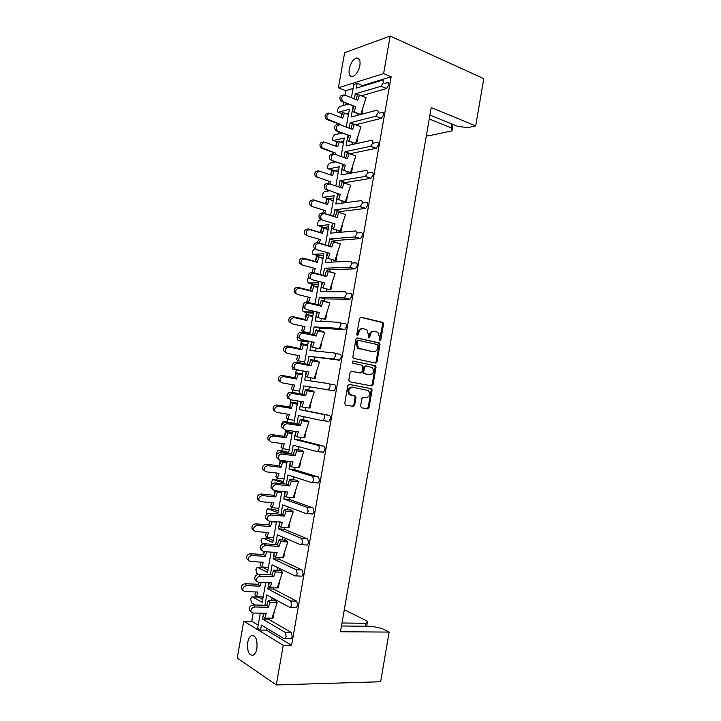 <?xml version="1.0" encoding="UTF-8"?>
<svg xmlns="http://www.w3.org/2000/svg" width="721" height="721" viewBox="0 0 721 721"><rect width="100%" height="100%" fill="white"/><g stroke="black" fill="none" stroke-linecap="round" stroke-linejoin="round"><path stroke-width="1.08" d="M379.832 340.492L380.832 339.645L383.536 324.09L382.608 322.35L361.05 317.213L359.572 318.412L356.805 334.238L357.147 335.31L357.995 332.516L358.869 332.579C359.617 329.74 361.185 328.452 363.591 328.713L366.827 329.83L368.44 334.742L368.431 337.843L369.242 335.067L370.116 335.13C370.855 332.318 372.406 331.038 374.767 331.281L377.921 332.372L379.534 337.257L379.183 339.276L379.832 340.492M379.498 340.312L382.644 324.044L382.13 322.503L360.464 317.24M357.147 335.31L358.517 334.625L358.869 332.579M368.431 337.843L369.765 337.158L370.116 335.13M359.887 65.476C360.536 60.131 359.355 57.653 356.327 58.068C352.939 59.636 350.577 63.304 349.243 69.072C348.576 74.434 349.775 76.904 352.83 76.48C356.183 74.921 358.535 71.253 359.887 65.476M256.919 648.404C257.532 639.275 255.622 635.057 251.205 635.733C249.52 636.841 248.357 639.076 247.709 642.447C247.06 651.541 248.97 655.768 253.441 655.11C255.108 654.001 256.27 651.766 256.919 648.404M360.572 406.103L361.527 407.798L367.593 408.834L369.044 407.572L372.063 390.187L371.63 388.745L349.315 384.41L347.819 385.681L344.728 403.372L345.701 405.085L353.2 406.365L354.678 405.085L355.994 397.568L355.57 396.135L349.865 394.45C347.846 390.512 348.802 388.096 352.722 387.213L368.458 390.566C370.495 394.441 369.585 396.847 365.718 397.785L363.339 397.352L361.879 398.623L360.572 406.103M266.752 628.288L266.428 630.136L291.572 645.295L391.142 76.796L383.599 73.596L338.401 87.782L344.629 52.696L390.187 36.05L383.599 73.596M291.572 645.295L283.254 645.322L276.296 684.95L237.227 658.066L243.77 621.169L283.254 645.322M390.187 36.05L483.773 78.643L475.689 125.941L431.23 107.528L340.483 631.767L389.142 632.074L380.652 681.742L276.296 684.95M375.542 363.051L376.984 361.825L379.994 344.521L379.498 343.007L357.418 337.978L355.94 339.194L352.857 356.814L353.326 358.31L375.542 363.051M376.029 367.331L373.018 384.672L371.576 385.924L349.766 381.797L348.802 380.066L350.118 372.514L351.605 371.252L360.518 373.009L361.987 371.766L362.852 366.8L362.402 365.322L352.632 363.186L353.002 361.095L375.569 365.853L376.029 367.331L375.145 367.232L372.144 384.545L373.018 384.672M475.689 125.941L467.785 127.59L457.817 126.418L429.932 115.045M341.475 625.99L371.946 626.315L381.968 628.496L389.142 632.074M260.326 613.156L257.64 628.315L260.56 630.091L261.435 625.107L284.065 638.671L285.056 638.662L286.21 636.472L285.174 632.389L262.507 619.06L268.365 619.15L268.545 618.149M265.725 582.595L262.237 602.332L252.584 596.943L251.782 596.961L250.656 599.097L251.539 602.846L255.315 605M257.613 597.096L252.584 596.943M262.732 599.539L258.352 597.114M262.904 567.76L257.036 567.535L255.865 569.734L256.757 573.393L258.551 574.313M267.951 569.987L263.544 567.797M268.185 538.506L262.273 538.19L261.056 540.435L262.336 544.184M273.16 540.507L268.717 538.551M273.448 509.332L267.5 508.909L266.238 511.216L266.734 514.388M278.36 511.099L273.881 509.377M278.703 480.24L272.709 479.708L271.402 482.07L271.574 484.602M283.542 481.772L279.027 480.276M283.948 451.22L277.918 450.58L276.558 453.004L276.558 454.942M288.715 452.518L284.164 451.256M289.175 422.281L283.11 421.524L281.695 424.002L281.65 425.615M293.871 423.344L289.292 422.299M292.537 364.565L291.942 366.232L292.924 369.323L303.126 371.018M297.629 335.788L297.043 337.455L298.034 340.465L308.246 342.042M303.036 306.605L302.126 308.759L303.135 311.679L308.642 312.959L313.356 313.148M308.606 277.477L307.209 280.127L308.228 282.974L313.698 284.362L318.448 284.326M314.626 248.601L312.265 251.566C312.058 253.296 312.4 254.216 313.302 254.333L318.745 255.838L323.531 255.585M318.745 255.838L318.267 255.703M321.845 219.797L319.133 220.13L317.321 223.086C317.105 224.799 317.456 225.7 318.367 225.772L323.783 227.376L328.596 226.908M323.783 227.376L323.206 227.214M329.091 190.867L324.225 191.642L322.359 194.67C322.143 196.382 322.494 197.248 323.414 197.284L328.803 198.996L333.652 198.311M328.803 198.996L328.145 198.789M334.382 170.58L338.69 169.777M340.303 142.109L343.728 141.325M346.044 113.675L348.739 112.945M353.074 88.449L345.692 90.702L344.89 95.226M343.629 102.346L343.061 105.581M341.664 113.458L340.952 117.46M338.446 131.646L338.032 133.998M336.671 141.667L335.869 146.192M333.246 161.017L332.985 162.486M331.66 169.958L330.768 174.987M328.019 190.524L327.929 191.047M326.64 198.311L325.676 203.737M321.611 226.736L320.575 232.559M316.564 255.234L315.456 261.453M311.499 283.804L310.327 290.419M306.425 312.445L305.19 319.466M303.072 331.408L302.892 332.408M301.342 341.159L300.035 348.576M297.908 360.554L297.593 362.375M296.25 369.954L294.862 377.768M292.735 389.773L292.266 392.413M290.96 399.804L289.68 407.041M287.553 419.063L287.039 421.956M285.606 430.022L284.48 436.385M282.353 448.435L281.902 450.949M280.244 460.313L279.27 465.802M277.134 477.879L276.756 480.024M274.863 490.695L274.052 495.3M271.907 507.404L271.592 509.17M269.474 521.148L268.816 524.87M266.671 537.001L266.419 538.389M264.066 551.691L263.562 554.521M261.408 566.679L261.236 567.679M258.641 582.316L258.298 584.244M256.144 596.429L256.036 597.051M253.206 613.021L251.746 621.277L258.199 625.17M271.114 552.124L267.527 572.375L257.803 567.508M276.485 521.734L272.808 542.498L263.003 538.145M281.839 491.416L278.081 512.694L268.194 508.855M287.183 461.188L283.335 482.971L273.367 479.645M292.519 431.032L288.571 453.32L278.531 450.508M297.827 400.966L293.826 423.587M303.135 370.973L299.134 393.612M298.034 340.465L308.363 341.366L304.415 363.708M303.135 311.679L313.536 312.085L309.688 333.886M308.228 282.974L318.7 282.884L314.942 304.136M313.302 254.333L323.846 253.756L320.187 274.476M318.367 225.772L328.983 224.7L325.414 244.888M323.414 197.284L334.111 195.724L330.633 215.372M335.851 161.919L329.317 163.225L327.379 166.335C327.172 168.029 327.523 168.876 328.452 168.867L339.221 166.821L335.833 185.937M342.142 133.006L334.391 134.881L332.39 138.062C332.183 139.748 332.543 140.568 333.472 140.514L344.314 137.99L341.042 156.484M348.18 104.121L339.456 106.6L337.392 109.862C337.185 111.548 337.545 112.341 338.482 112.242L349.397 109.231L346.242 127.067M272.132 597.826L271.655 600.539M268.924 582.721L267.833 588.904L290.68 600.999L291.735 604.991L290.527 607.235L289.581 607.271L266.77 594.933L264.949 605.234M263.535 613.211L262.507 619.06M266.428 630.136L260.56 630.091M363.114 106.969L361.843 114.179M357.995 136.017L356.67 143.569M352.866 165.136L351.542 172.679L349.09 172.923L351.542 172.679M347.72 194.337L346.404 201.835L343.962 201.997L346.404 201.835M342.565 223.609L341.249 231.062L338.825 231.144L341.249 231.062M337.392 252.954L336.085 260.371L333.679 260.362L334.914 260.308M332.21 282.38L330.912 289.761L329.569 289.662M327.019 311.887L325.721 319.223L324.648 319.169L326.271 314.176L325.721 319.223M321.8 341.466L320.521 348.757L319.457 348.658M316.582 371.126L315.302 378.372L314.257 378.219L315.302 378.372M311.337 400.858L310.066 408.068L309.039 407.879M306.092 430.671L304.83 437.845L303.802 437.629M300.819 460.566L299.566 467.695L298.548 467.451M296.755 480.213L297.277 480.7M295.538 490.532L294.294 497.616L293.285 497.364M289.752 510.026L290.121 509.639L291.987 510.72M290.248 520.589L289.004 527.628L288.003 527.348M284.471 540.137L284.849 539.587L286.679 540.822M284.939 550.718L283.704 557.712L282.713 557.414M279.18 570.329L279.559 569.608L281.361 571.014M279.622 580.928L278.396 587.876L277.405 587.561M273.872 600.593L274.25 599.71L276.134 600.728L276.035 601.278M274.286 611.219L273.07 618.122L272.087 617.78M285.174 632.389L291.176 632.416L268.365 619.15M291.176 632.416L292.23 636.49L291.068 638.671L290.076 638.68M391.142 76.796L362.474 85.574L362.348 86.286M361.41 95.821L386.501 88.521L388.844 84.997C389.052 83.221 388.619 82.401 387.547 82.554L384.888 83.348M357.526 113.603L357.21 115.396M353.849 124.156L350.163 122.759L375.848 116.216L381.346 118.361L383.599 114.936C383.806 113.152 383.374 112.305 382.31 112.404L379.201 113.206M381.346 118.361L375.767 116.243M355.66 124.769L381.265 118.388M352.425 142.551L352.064 144.588M376.164 148.301L350.469 153.627L345.053 151.698L370.639 146.273L376.164 148.301L378.336 144.957C378.552 143.164 378.119 142.289 377.065 142.343L373.397 143.137M347.306 171.58L346.9 173.851M370.973 178.312L345.377 182.53L339.924 180.71L365.412 176.411L370.973 178.312L373.063 175.059C373.28 173.256 372.856 172.355 371.811 172.355L367.512 173.094M345.377 182.53L345.224 183.35M342.16 200.762L341.727 203.196M365.754 208.414L340.258 211.505L334.787 209.802L360.176 206.63L365.754 208.414L367.773 205.242C367.989 203.43 367.575 202.493 366.529 202.448L362.248 203.007M340.258 211.505L340.06 212.641M336.986 230.071L336.536 232.613M360.527 238.588L335.139 240.553L329.641 238.966L354.912 236.93L360.527 238.588L362.474 235.506C362.69 233.676 362.275 232.721 361.239 232.631L356.931 232.991M335.139 240.553L334.877 242.013M331.804 259.452L331.336 262.111M355.282 268.852L330.002 269.681L324.477 268.203L349.64 267.32L355.282 268.852L357.156 265.851C357.373 264.012 356.967 263.03 355.94 262.886L351.578 263.057M330.002 269.681L329.686 271.466M326.613 288.914L326.117 291.681M350.027 299.206L324.856 298.882L319.295 297.521L344.35 297.791L350.027 299.206L351.83 296.286C352.046 294.438 351.641 293.411 350.622 293.222L346.161 293.186M324.856 298.882L324.477 300.981M321.404 318.457L320.89 321.332M344.755 329.632L319.691 328.163L314.104 326.91L339.041 328.343L344.755 329.632L346.486 326.793C346.702 324.937 346.305 323.882 345.287 323.639L340.691 323.396M319.691 328.163L319.259 330.588M316.177 348.072L315.645 351.064M339.456 360.149L308.903 356.381L333.724 358.986L339.456 360.149L341.123 357.382C341.348 355.516 340.952 354.435 339.942 354.146L335.121 353.65M314.509 357.517L314.023 360.266M310.94 377.768L310.39 380.868M334.147 390.755L303.685 385.924L334.147 390.755L335.752 388.06C335.968 386.186 335.58 385.068 334.589 384.735L329.371 383.942M309.318 386.943L308.777 390.025M305.686 407.536L305.163 410.546L329.209 415.395C330.2 415.792 330.588 416.927 330.362 418.82L328.821 421.443L322.44 420.64M324.288 420.722L328.136 421.542M304.064 416.747L303.514 419.856M300.423 437.386L299.945 440.107L323.819 446.146C324.801 446.587 325.18 447.759 324.955 449.661L323.486 452.211L317.15 451.553M321.224 451.914L322.738 452.31M298.773 446.723L298.242 449.769M295.15 467.316L294.718 469.759L318.412 476.987L319.538 480.592L318.123 483.07L316.474 482.89M293.474 476.788L292.951 479.762M289.851 497.328L289.472 499.482L312.995 507.899L314.104 511.595L312.743 514.019L311.373 513.893M288.157 506.926L287.643 509.837M284.552 527.412L284.218 529.277L307.561 538.902L308.66 542.697L307.353 545.049L306.137 544.968M282.83 537.145L282.326 539.993M279.225 557.576L278.946 559.154L302.117 569.987L303.199 573.871L301.946 576.169L300.819 576.124M277.486 567.445L276.999 570.221M273.89 587.822L273.665 589.111L296.655 601.161L297.719 605.144L296.511 607.379L295.457 607.352M267.833 588.904L273.665 589.111M274.295 552.322L273.142 558.829L296.178 569.698L297.241 573.592L295.989 575.899L295.078 575.944L272.087 564.84L270.321 574.835M273.142 558.829L278.946 559.154M279.649 521.995L278.441 528.826L301.657 538.479L302.739 542.282L301.432 544.652L300.558 544.716L277.387 534.82L275.674 544.526M278.441 528.826L284.218 529.277M284.993 491.749L283.732 498.914L307.119 507.35L308.218 511.054L306.858 513.487L306.028 513.568L282.668 504.889L281.01 514.289M283.732 498.914L289.472 499.482M290.32 461.575L288.995 469.065L312.572 476.302L313.68 479.916L312.265 482.412L311.481 482.502L287.94 475.031L286.336 484.133M288.995 469.065L294.718 469.759M295.637 431.491L294.258 439.305L318.006 445.335C318.979 445.785 319.358 446.957 319.133 448.859L317.655 451.427L316.916 451.526L293.204 445.254L291.644 454.059M294.258 439.305L299.945 440.107M300.936 401.489L299.494 409.618L323.423 414.458C324.405 414.854 324.792 415.999 324.558 417.892L323.026 420.523L322.341 420.631L298.449 415.548L296.944 424.065M299.494 409.618L305.163 410.546M303.685 385.924L302.234 394.153M308.903 356.381L307.497 364.312M306.218 371.558L304.731 380.012L328.83 383.662C329.821 384.005 330.209 385.122 329.984 387.006L328.388 389.71M314.104 326.91L312.752 334.553M311.49 341.709L309.94 350.478L334.22 352.957C335.22 353.245 335.607 354.326 335.382 356.201L333.724 358.986M319.295 297.521L317.997 304.875M316.753 311.941L315.149 321.025L339.591 322.332C340.6 322.566 340.997 323.621 340.772 325.486L339.041 328.343M324.477 268.203L323.224 275.269M321.99 282.244L320.331 291.654L344.953 291.78C345.972 291.969 346.368 292.996 346.152 294.853L344.35 297.791M329.641 238.966L328.443 245.744M327.226 252.638L325.504 262.354L350.298 261.317C351.325 261.462 351.731 262.453 351.515 264.301L349.64 267.32M334.787 209.802L333.643 216.3M332.444 223.095L330.669 233.126L355.633 230.945C356.67 231.035 357.075 231.991 356.859 233.829L354.912 236.93M339.924 180.71L338.834 186.928M337.644 193.643L335.815 203.98L360.951 200.645C361.987 200.681 362.402 201.619 362.185 203.439L360.176 206.63M345.053 151.698L344.025 157.529M342.817 164.334L340.952 174.906L366.259 170.426C367.304 170.417 367.719 171.319 367.503 173.139L365.412 176.411M350.163 122.759L349.207 128.176M347.973 135.16L346.071 145.903L371.549 140.289C372.595 140.234 373.018 141.109 372.811 142.911L370.639 146.273M354.371 98.903L355.264 93.892L357.544 94.811M353.11 106.059L351.181 116.982L376.822 110.241C377.885 110.133 378.309 110.98 378.092 112.773L375.848 116.216M362.474 85.574L357.12 83.384L353.786 84.42L351.424 97.741M357.12 83.384L356.282 88.133L382.085 80.265C383.148 80.112 383.581 80.923 383.374 82.708L381.048 86.25L386.519 88.512L381.03 86.25L355.264 93.892M292.924 369.323L298.386 370.062M288.824 392.458L286.823 395.081L287.796 398.244L288.896 398.452M291.608 423.254L283.686 421.443M251.746 621.277L243.77 621.169M345.692 90.702L338.401 87.782M453.031 124.463L451.923 130.916L427.778 135.963L426.399 135.431M341.997 622.989L365.944 623.295L367.566 621.313L345.674 610.399L344.187 610.372M451.923 130.916L451.193 127.833L451.86 123.985M429.256 118.956L451.193 127.833M367.566 621.313L366.71 626.261M385.005 83.393L387.222 82.735L388.817 83.402M365.43 626.252L365.944 623.295M373.811 331.209C371.477 331.011 369.954 332.3 369.242 335.067M362.618 328.632C360.257 328.443 358.716 329.74 357.995 332.516M375.064 362.951L376.101 361.735L379.102 344.449L378.615 342.935L356.913 337.996M378.056 345.765L377.407 344.557L358.4 340.357L357.364 341.213L356.985 343.376L358.517 348.216L373.063 351.776C375.425 351.983 376.966 350.694 377.687 347.892L378.056 345.765M358.202 340.348L356.489 341.141L357.364 341.213M372.919 351.767L357.652 348.135L356.111 343.304L356.489 341.141M370.973 385.807L372.144 384.545M351.262 371.243L359.779 372.919M352.659 361.113L375.1 365.619M369.648 374.812C373.55 373.884 374.433 371.468 372.297 367.557L366.007 365.907L364.547 367.142L363.681 372.099L364.132 373.568L369.116 374.74M365.844 365.889L363.672 367.034L364.547 367.142M368.764 374.695L363.258 373.46L362.807 371.991L363.672 367.034M375.145 367.232L374.217 365.52M365.718 397.785L363.177 397.334M352.542 387.186L351.857 387.078C347.937 387.961 346.99 390.376 349 394.306L351.334 395.198M345.575 405.049L352.335 406.211L353.813 404.932L355.12 397.424L354.705 395.991L350.469 395.054M361.401 407.771L366.719 408.681L368.17 407.41L371.18 390.061L370.747 388.619L349.045 384.401M360.716 114.477L366.079 97.696L359.473 95.037L357.805 100.264L345.494 95.379C341.97 95.542 340.943 97.479 342.412 101.192L343.43 101.913L340.564 100.823C339.095 97.128 340.123 95.199 343.638 95.037M341.583 101.544L355.75 106.735L354.092 111.935L360.662 114.486M353.876 106.357L352.227 111.548L354.092 111.935M359.437 114.233L359.328 114.837L359.446 114.233M362.357 109.322L361.446 114.278M352.227 111.548L360.653 114.495M343.43 101.913L355.75 106.735M359.473 95.037L357.58 94.703L356.039 99.57M341.06 117.505L342.592 112.647L344.395 113.044L342.772 118.154L330.56 113.512C327.118 113.675 326.09 115.549 327.478 119.145L340.772 124.481L338.987 124.057L338.762 124.769M328.551 119.902L325.712 118.731C324.333 115.144 325.351 113.278 328.785 113.125M340.618 124.967L340.772 124.481M344.395 113.044L348.45 114.594M326.784 119.488L338.987 124.057M336.383 130.88L348.739 135.44L347.098 140.604L355.588 143.515L360.96 126.779L354.317 124.264L352.65 129.474L340.276 124.841C336.806 125.003 335.752 126.905 337.104 130.546L338.221 131.339L336.383 130.88L335.274 130.086C333.922 126.463 334.977 124.571 338.437 124.4M348.739 135.44L350.595 135.909L348.946 141.091L355.588 143.515M347.098 140.604L348.946 141.091M357.246 138.36L356.3 143.461L354.2 143.93L354.344 143.191L354.516 144.047M338.221 131.339L350.595 135.909M354.317 124.264L352.443 123.832L350.857 128.798M331.173 160.296L343.593 164.595L341.952 169.741L350.469 172.607L355.823 155.934L349.144 153.564L347.486 158.746L335.049 154.375C331.633 154.555 330.551 156.421 331.795 159.981L332.994 160.855L329.975 159.431C328.731 155.88 329.812 154.015 333.219 153.843L334.787 154.303M343.593 164.595L345.431 165.163L343.782 170.318L350.469 172.607M341.952 169.741L343.782 170.318M349.216 172.211L349.09 172.923L349.225 172.22M352.118 167.47L351.172 172.553M332.994 160.855L345.431 165.163M349.144 153.564L347.288 153.032L345.665 158.106M327.604 190.389L324.666 188.857C323.531 185.378 324.639 183.549 327.992 183.359L340.465 187.469L342.115 182.314L350.676 185.171L346.972 196.662L346.035 201.718M327.992 183.359L329.803 183.99C326.442 184.179 325.333 186.018 326.469 189.506L340.258 194.49L338.609 199.627L345.323 201.772L346.972 196.662M338.41 193.886L336.788 198.96L338.609 199.627M344.079 201.375L343.962 201.997L344.088 201.375M329.803 183.99L342.304 188.1L343.962 182.936L350.676 185.171M343.962 182.936L342.115 182.314M342.304 188.1L340.465 187.469M320.71 219.364L319.349 218.364C318.312 214.966 319.448 213.164 322.747 212.956L335.292 216.805L336.932 211.677L345.512 214.479L341.817 225.925L340.889 230.954M322.747 212.956L324.549 213.686C321.233 213.885 320.097 215.696 321.142 219.103L322.503 220.103L335.067 223.889L333.426 229.008L340.177 231.017L341.817 225.925M333.192 223.33L331.615 228.242L333.426 229.008M324.549 213.686L337.113 217.535L338.762 212.389L345.512 214.479M338.762 212.389L336.932 211.677M337.113 217.535L335.292 216.805M315.456 249.006L314.032 247.961C313.085 244.626 314.239 242.851 317.492 242.635L330.101 246.212L331.741 241.111L340.339 243.869L336.653 255.261L336.085 260.371M317.492 242.635L319.277 243.455C316.014 243.671 314.852 245.455 315.807 248.799L317.231 249.845L329.867 253.368L328.226 258.469L335.004 260.335L336.653 255.261M327.965 252.837L326.433 257.613L328.226 258.469M335.022 260.308L335.725 260.272M319.277 243.455L331.903 247.042L333.553 241.923L340.339 243.869M333.553 241.923L331.741 241.111M331.903 247.042L330.101 246.212M310.192 278.739L308.696 277.639C307.831 274.377 309.012 272.628 312.22 272.385L324.892 275.701L326.532 270.618L335.148 273.331L331.471 284.678L330.912 289.761M312.22 272.385L313.995 273.304C310.769 273.547 309.597 275.305 310.454 278.567L311.95 279.667L324.648 282.929L323.008 288.003L329.83 289.725L331.471 284.678M322.72 282.434L321.233 287.048L323.008 288.003M329.848 289.662L330.542 289.662M313.995 273.304L326.685 276.621L328.334 271.529L335.148 273.331M328.334 271.529L326.532 270.618M326.685 276.621L324.892 275.701M304.911 308.543L303.361 307.398C302.577 304.208 303.766 302.478 306.939 302.216L319.673 305.271L321.305 300.215L329.948 302.874L326.271 314.176M306.939 302.216L308.696 303.235C305.515 303.496 304.316 305.226 305.1 308.426L306.659 309.57L319.421 312.563L317.781 317.619L324.639 319.196M317.465 312.103L316.014 316.573L317.781 317.619M324.666 319.106L325.351 319.133M308.696 303.235L321.449 306.29L323.098 301.216L329.948 302.874M323.098 301.216L321.305 300.215M321.449 306.29L319.673 305.271M299.612 338.428L298.007 337.239C297.295 334.12 298.503 332.417 301.639 332.129L314.437 334.923L316.068 329.885L322.945 331.399L324.729 332.498L321.061 343.746L320.521 348.757M301.639 332.129L303.379 333.246C300.242 333.535 299.026 335.238 299.738 338.374L301.351 339.555L314.176 342.277L312.535 347.315L319.43 348.748L321.061 343.746M312.184 341.853L310.787 346.17L312.535 347.315M319.475 348.613L320.142 348.685M303.379 333.246L316.204 336.031L317.844 330.975L324.729 332.498M317.844 330.975L316.068 329.885M316.204 336.031L314.437 334.923M335.959 146.219L337.527 141.271L339.312 141.749L337.698 146.841L325.423 142.452C322.035 142.614 320.98 144.461 322.251 147.976L335.698 153.14L333.922 152.627L333.372 154.384M323.423 148.814L320.503 147.472C319.232 143.966 320.286 142.127 323.657 141.965M335.283 154.456L335.698 153.14M339.312 141.749L343.385 143.218M321.665 148.31L333.922 152.627M318.267 177.799L315.284 176.303C314.122 172.86 315.194 171.057 318.52 170.886L320.268 171.463C316.943 171.634 315.861 173.446 317.024 176.897L330.615 181.881L329.939 183.999M328.848 181.295L328.172 183.422M320.268 171.463L332.606 175.6L334.22 170.526L332.444 169.958L330.84 175.014M334.22 170.526L338.311 171.922M311.382 206.17L310.066 205.206C308.994 201.844 310.093 200.068 313.374 199.879L315.104 200.546C311.823 200.735 310.715 202.52 311.787 205.891L313.112 206.855L325.513 210.685L324.603 213.524M323.72 210.135L322.81 212.974M315.104 200.546L327.505 204.44L325.748 203.764L327.352 198.726L333.246 200.6M327.505 204.44L329.118 199.384L327.352 198.726M329.118 199.384L333.228 200.69M313.374 199.879L325.748 203.764M306.227 235.217L304.83 234.19C303.856 230.9 304.983 229.152 308.209 228.954L309.931 229.711C306.695 229.909 305.56 231.666 306.542 234.974L307.939 235.992L320.403 239.57L319.259 243.139M318.583 239.048L317.438 242.617M309.931 229.711L322.386 233.343L320.647 232.577L322.251 227.566L328.172 229.314M322.386 233.343L323.999 228.314L322.251 227.566M323.999 228.314L328.127 229.539M308.209 228.954L320.647 232.577M301.054 264.328L299.594 263.264C298.701 260.038 299.846 258.316 303.027 258.091L304.74 258.947C301.549 259.163 300.396 260.894 301.288 264.129L302.748 265.202L315.275 268.527L313.896 272.826M313.428 268.041L312.049 272.349M304.74 258.947L317.258 262.327L315.528 261.471L317.132 256.478L323.08 258.109M317.258 262.327L318.862 257.316L317.132 256.478M318.862 257.316L323.017 258.451M303.027 258.091L315.528 261.471M295.862 293.528L294.339 292.411C293.528 289.247 294.7 287.553 297.836 287.319L299.53 288.265C296.385 288.499 295.213 290.202 296.025 293.375L297.548 294.492L310.138 297.557L308.543 302.523L314.96 304.064M308.264 297.106L306.84 301.549L308.543 302.523M299.53 288.265L312.121 291.383L310.4 290.437L311.995 285.462L317.979 286.976M312.121 291.383L313.716 286.399L311.995 285.462M313.716 286.399L317.898 287.454M297.836 287.319L310.4 290.437M290.662 322.792L289.085 321.638C288.346 318.547 289.536 316.87 292.636 316.609L294.312 317.655C291.203 317.916 290.013 319.592 290.752 322.693L292.329 323.855L304.983 326.667L303.388 331.615L309.841 333.021M303.081 326.243L301.702 330.542L303.388 331.615M294.312 317.655L306.957 320.521L305.262 319.475L306.849 314.527L312.86 315.915M306.957 320.521L308.561 315.555L306.849 314.527M308.561 315.555L312.752 316.519M292.636 316.609L305.262 319.475M294.303 368.386L292.645 367.169C292.005 364.114 293.231 362.438 296.331 362.122L309.192 364.646L310.823 359.626L317.727 361.005L319.502 362.194L315.834 373.388L314.924 378.309M296.331 362.122L298.052 363.33C294.952 363.645 293.717 365.34 294.357 368.404L296.025 369.612L308.912 372.072L307.281 377.083L314.212 378.372L315.834 373.388M306.903 371.685L305.551 375.839L307.281 377.083M298.052 363.33L310.94 365.853L312.581 360.815L319.502 362.194M312.581 360.815L310.823 359.626M310.94 365.853L309.192 364.646M288.824 398.398L287.273 397.19C286.697 394.198 287.94 392.53 291.005 392.197L303.929 394.441L305.56 389.448L312.499 390.683L314.257 391.972L310.598 403.12L309.697 408.005M291.005 392.197L292.708 393.504C289.644 393.846 288.4 395.514 288.977 398.515L290.689 399.758L303.64 401.939L302.018 406.932L308.976 408.077L310.598 403.12M301.594 401.597L300.296 405.59L302.018 406.932M292.708 393.504L305.668 395.748L307.299 390.737L314.257 391.972M307.299 390.737L305.56 389.448M305.668 395.748L303.929 394.441M283.29 428.472L281.893 427.292C281.37 424.363 282.632 422.713 285.66 422.344L298.656 424.327L300.278 419.352L307.254 420.442L308.994 421.821L305.353 432.924L304.442 437.782M285.66 422.344L287.355 423.75C284.317 424.119 283.056 425.778 283.578 428.716L285.336 429.977L298.359 431.897L296.728 436.854L303.721 437.863L305.353 432.924M296.277 431.591L295.024 435.421L296.728 436.854M287.355 423.75L300.378 425.723L302.009 420.74L308.994 421.821M302.009 420.74L300.278 419.352M300.378 425.723L298.656 424.327M285.444 352.136L283.822 350.947C283.155 347.919 284.353 346.269 287.418 345.981L289.076 347.116C286.012 347.405 284.804 349.063 285.471 352.1L287.102 353.29L299.819 355.85L298.224 360.77L304.713 362.05M297.89 355.462L296.556 359.608L298.224 360.77M289.076 347.116L301.793 349.73L300.107 348.594L301.693 343.665L307.732 344.926M301.793 349.73L303.388 344.782L301.693 343.665M303.388 344.782L307.606 345.665M287.418 345.981L300.107 348.594M280.163 381.553L278.54 380.346C277.936 377.38 279.153 375.74 282.181 375.434L283.831 376.659C280.793 376.975 279.577 378.615 280.181 381.589L281.857 382.806L294.637 385.104L293.05 390.007L299.566 391.152M292.681 384.753L291.392 388.754L293.05 390.007M283.831 376.659L296.61 379.012L294.934 377.786L296.52 372.874L302.595 374.019M296.61 379.012L298.206 374.082L296.52 372.874M298.206 374.082L302.441 374.884M282.181 375.434L294.934 377.786M274.818 411.033L273.25 409.816C272.709 406.914 273.944 405.292 276.936 404.959L278.576 406.284C275.566 406.617 274.34 408.248 274.872 411.159L276.603 412.403L289.445 414.44L287.859 419.316L294.402 420.334M287.463 414.124L286.219 417.964L287.859 419.316M278.576 406.284L291.41 408.374L289.752 407.05L291.338 402.165L297.44 403.183M291.41 408.374L293.005 403.472L291.338 402.165M293.005 403.472L297.259 404.175M276.936 404.959L289.752 407.05M277.756 458.628L276.504 457.475C276.035 454.609 277.306 452.977 280.307 452.581L293.366 454.284L294.988 449.336L302 450.274L303.721 451.761L300.08 462.801L299.188 467.641M280.307 452.581L281.983 454.086C278.982 454.482 277.702 456.123 278.171 459.007L279.964 460.277L293.059 461.918L291.437 466.866L298.467 467.722L300.08 462.801M290.951 461.656L289.743 465.333L291.437 466.866M281.983 454.086L295.069 455.78L296.701 450.823L303.721 451.761M296.701 450.823L294.988 449.336M295.069 455.78L293.366 454.284M272.223 488.856L271.096 487.747C270.681 484.936 271.961 483.313 274.935 482.89L288.058 484.323L289.68 479.393L296.728 480.195L298.44 481.772L294.808 492.767L293.916 497.58M274.935 482.89L276.603 484.494C273.62 484.927 272.34 486.558 272.745 489.379L274.584 490.668L287.742 492.028L286.12 496.949L293.186 497.661L294.808 492.767M285.597 491.812L284.444 495.318L286.12 496.949M276.603 484.494L289.752 485.918L291.383 480.979L298.44 481.772M291.383 480.979L289.68 479.393M289.752 485.918L288.058 484.323M266.68 519.165L265.679 518.111C265.31 515.353 266.608 513.74 269.555 513.28L282.74 514.443L284.362 509.54L291.446 510.189L293.141 511.865L289.518 522.806L288.625 527.601M269.555 513.28L271.204 514.992C268.248 515.452 266.95 517.065 267.32 519.832L269.194 521.13L282.416 522.22L280.802 527.114L287.895 527.673L289.518 522.806M280.244 522.04L279.135 525.384L280.802 527.114M289.671 510.026L291.239 510.171M271.204 514.992L284.425 516.137L286.048 511.216L293.141 511.865M286.048 511.216L284.362 509.54M284.425 516.137L282.74 514.443M269.474 440.585L267.96 439.377C267.473 436.529 268.717 434.925 271.682 434.565L273.304 435.98C270.321 436.349 269.077 437.953 269.564 440.81L271.33 442.072L284.236 443.848L282.659 448.705L289.238 449.589M282.226 443.568L281.028 447.263L282.659 448.705M273.304 435.98L286.201 437.809L284.561 436.394L286.138 431.528L292.266 432.42M286.201 437.809L287.787 432.924L286.138 431.528M287.787 432.924L292.068 433.546M271.682 434.565L284.561 436.394M263.796 470.119L262.651 469.01C262.21 466.226 263.471 464.63 266.41 464.243L268.014 465.757C265.067 466.154 263.805 467.749 264.237 470.543L266.049 471.822L279.018 473.327L277.441 478.167L284.047 478.915M276.972 473.093L275.828 476.635L277.441 478.167M268.014 465.757L280.983 467.316L279.351 465.811L280.929 460.962L287.084 461.737M280.983 467.316L282.56 462.458L280.929 460.962M282.56 462.458L286.868 462.99M266.41 464.243L279.351 465.811M258.361 499.797L257.325 498.734C256.946 496.003 258.208 494.426 261.119 494.002L262.714 495.615C259.794 496.039 258.524 497.625 258.902 500.365L260.75 501.654L273.782 502.888L272.214 507.71L278.856 508.323M271.709 502.69L270.609 506.079L272.214 507.71M262.714 495.615L275.737 496.913L274.124 495.309L275.611 490.767M275.737 496.913L277.324 492.073L276.044 490.812M277.324 492.073L281.65 492.515M261.119 494.002L274.124 495.309M261.146 549.564L260.245 548.555C259.93 545.851 261.227 544.247 264.156 543.76L277.414 544.643L279.027 539.759L286.147 540.254L287.823 542.03L284.209 552.926L283.317 557.693M264.156 543.76L265.788 545.563C262.859 546.058 261.552 547.672 261.876 550.375L263.787 551.673L277.071 552.484L275.458 557.36L282.596 557.775L284.209 552.926M274.863 552.349L273.809 555.53L275.458 557.36M284.362 540.137L284.462 539.56L286.084 540.254M265.788 545.563L279.072 546.437L280.694 541.543L287.823 542.03M280.694 541.543L279.027 539.759M279.072 546.437L277.414 544.643M255.604 580.044L254.81 579.08C254.531 576.43 255.838 574.835 258.74 574.313L272.069 574.916L273.674 570.059L280.829 570.41L282.497 572.285L278.883 583.127L278.009 587.867M258.74 574.313L260.362 576.223C257.451 576.755 256.135 578.35 256.415 581.009L258.361 582.307L271.718 582.838L270.105 587.687L277.279 587.948L278.883 583.127M269.474 582.748L268.473 585.758L270.105 587.687M279.036 570.32L279.171 569.59L281.064 570.509M260.362 576.223L273.719 576.809L275.332 571.942L282.497 572.285M275.332 571.942L273.674 570.059M273.719 576.809L272.069 574.916M250.061 610.606L249.349 609.696C249.115 607.091 250.43 605.514 253.314 604.946L266.707 605.279L268.311 600.44L275.503 600.638L277.161 602.612L273.547 613.4L272.673 618.122M253.314 604.946L254.919 606.965C252.035 607.533 250.71 609.119 250.944 611.732L252.918 613.012L266.346 613.265L264.742 618.095L271.943 618.203L273.547 613.4M264.066 613.229L263.12 616.067L264.742 618.095M273.701 600.593L273.863 599.692L275.737 600.71M254.919 606.965L268.338 607.271L269.951 602.423L277.161 602.612M269.951 602.423L268.311 600.44M268.338 607.271L266.707 605.279M252.918 529.556L251.999 528.538C251.656 525.861 252.927 524.293 255.82 523.834L257.397 525.546C254.504 526.006 253.224 527.574 253.558 530.268L255.441 531.557L268.536 532.531L266.968 537.325L273.638 537.803M266.437 532.377L265.382 535.595L266.968 537.325M257.397 525.546L270.492 526.573L268.888 524.879L270.096 521.202M270.492 526.573L272.069 521.761L271.664 521.328M272.069 521.761L276.413 522.121M255.82 523.834L268.888 524.879M247.474 559.388L246.654 558.424C246.357 555.792 247.636 554.233 250.502 553.746L252.071 555.558C249.196 556.044 247.907 557.612 248.204 560.253L250.115 561.542L263.273 562.245L261.705 567.021L268.419 567.355M261.137 562.137L260.137 565.192L261.705 567.021M252.071 555.558L265.229 556.324L263.643 554.53L264.562 551.727M265.229 556.324L266.698 551.853M250.502 553.746L263.643 554.53M242.022 589.309L241.292 588.399C241.039 585.812 242.328 584.262 245.176 583.74L246.726 585.65C243.869 586.173 242.571 587.723 242.833 590.319L244.78 591.599L258.001 592.04L256.433 596.79L263.183 596.997M255.838 591.968L254.883 594.87L256.433 596.79M246.726 585.65L259.948 586.146L258.379 584.253L259.01 582.334M259.948 586.146L261.173 582.415M245.176 583.74L258.379 584.253M379.949 339.582L380.832 339.645M357.643 334.562L358.517 334.625M368.882 337.095L369.765 337.158M338.482 112.242L342.268 113.693M376.02 148.337L370.486 146.309M370.756 178.366L365.196 176.465M365.475 208.477L359.887 206.693M360.185 238.669L354.57 237.011M354.876 268.942L349.234 267.41M349.559 299.296L343.881 297.89M344.223 329.74L338.519 328.443M338.87 360.257L333.138 359.094M333.508 390.854L327.749 389.818M323.423 414.458L329.209 415.395M318.006 445.335L323.819 446.146M312.572 476.302L318.412 476.987M307.119 507.35L312.995 507.899M301.657 538.479L307.561 538.902M296.178 569.698L302.117 569.987M290.68 600.999L296.655 601.161M333.472 140.514L337.32 141.911M328.452 168.867L332.372 170.192M381.724 322.305L382.608 322.35M382.644 324.044L383.536 324.09M378.174 342.718L379.066 342.79M379.102 344.449L379.994 344.521M376.101 361.735L376.984 361.825M356.111 343.304L356.985 343.376M359.184 348.901L360.058 348.982M372.18 351.695L373.063 351.776M359.653 372.901L360.518 373.009M362.807 371.991L363.681 372.099M363.754 373.712L364.637 373.82M354.164 395.721L355.029 395.865M355.12 397.424L355.994 397.568M353.813 404.932L354.678 405.085M352.335 406.211L353.2 406.365M370.252 388.367L371.126 388.493M371.18 390.061L372.063 390.187M368.17 407.41L369.044 407.572M366.719 408.681L367.593 408.834M359.391 59.383L356.327 58.068M253.963 635.742L251.205 635.733M323.026 420.523L328.821 421.443M317.655 451.427L323.486 452.211M312.265 482.412L318.123 483.07M306.858 513.487L312.743 514.019M301.432 544.652L307.353 545.049M295.989 575.899L301.946 576.169M290.527 607.235L296.511 607.379M285.056 638.662L291.068 638.671M382.13 322.503L383.022 322.548M378.615 342.935L379.498 343.007M357.652 348.135L358.517 348.216M363.258 373.46L364.132 373.568M374.686 365.754L375.569 365.853M349 394.306L349.865 394.45M354.705 395.991L355.57 396.135M370.747 388.619L371.63 388.745M342.412 101.192L340.564 100.823M362.888 107.672L361.627 113.278M325.712 118.731L327.478 119.145M337.104 130.546L335.274 130.086M357.769 136.729L356.516 142.289M331.795 159.981L329.975 159.431M352.632 165.857L351.388 171.382M326.469 189.506L324.666 188.857M347.486 195.058L346.251 200.546M321.142 219.103L319.349 218.364M342.331 224.339L341.105 229.783M315.807 248.799L314.032 247.961M337.158 253.702L335.941 259.1M310.454 278.567L308.696 277.639M331.966 283.137L330.759 288.49M305.1 308.426L303.361 307.398M326.766 312.644L325.568 317.952M299.738 338.374L298.007 337.239M321.548 342.232L320.367 347.504M320.503 147.472L322.251 147.976M315.284 176.303L317.024 176.897M310.066 205.206L311.787 205.891M304.83 234.19L306.542 234.974M299.594 263.264L301.288 264.129M294.339 292.411L296.025 293.375M289.085 321.638L290.752 322.693M294.357 368.404L292.645 367.169M316.321 371.901L315.149 377.119M288.977 398.515L287.273 397.19M311.084 401.642L309.913 406.824M283.578 428.716L281.893 427.292M305.83 431.464L304.668 436.602M283.822 350.947L285.471 352.1M278.54 380.346L280.181 381.589M273.25 409.816L274.872 411.159M278.171 459.007L276.504 457.475M300.558 461.368L299.404 466.46M272.745 489.379L271.096 487.747M295.277 491.343L294.132 496.39M267.32 519.832L265.679 518.111M289.977 521.409L288.842 526.411M267.96 439.377L269.564 440.81M262.651 469.01L264.237 470.543M257.325 498.734L258.902 500.365M261.876 550.375L260.245 548.555M284.669 551.547L283.542 556.504M256.415 581.009L254.81 579.08M279.342 581.757L278.225 586.678M250.944 611.732L249.349 609.696M273.998 612.057L272.899 616.933M251.999 528.538L253.558 530.268M246.654 558.424L248.204 560.253M241.292 588.399L242.833 590.319"/></g></svg>
